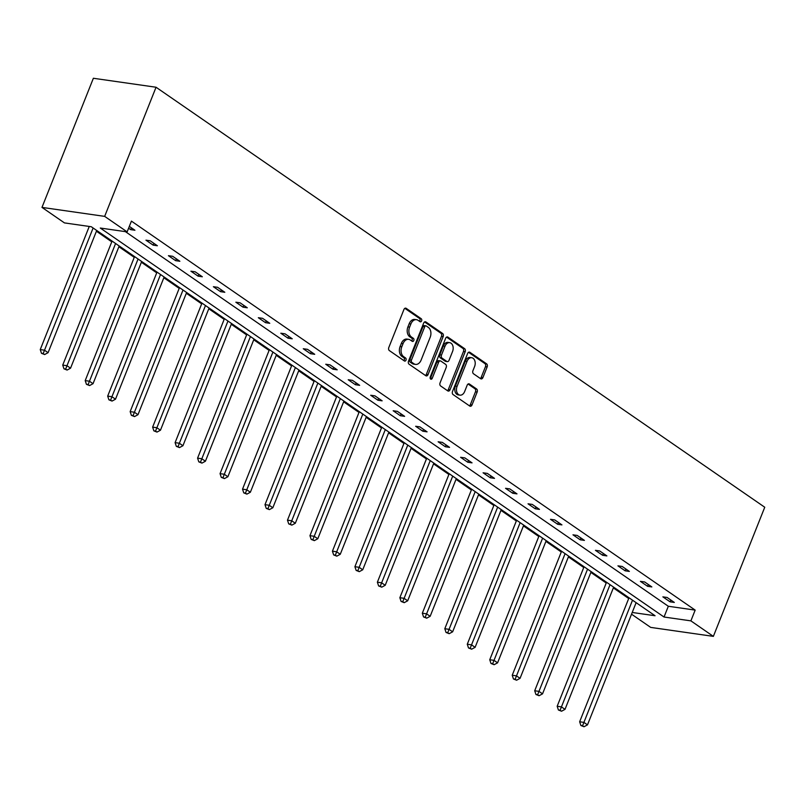 <?xml version="1.0" encoding="UTF-8"?>
<svg xmlns="http://www.w3.org/2000/svg" width="805" height="805" viewBox="0 0 805 805"><rect width="100%" height="100%" fill="white"/><g stroke="black" fill="none" stroke-linecap="round" stroke-linejoin="round"><path stroke-width="1.21" d="M421.619 320.873A1.64 1.137 98.2 0 0 421.216 318.72L406.193 308.345A2.335 1.63 98.2 0 0 405.68 308.144A2.335 1.63 98.2 0 0 403.939 309.482L388.805 347.508A2.335 1.63 98.2 0 0 389.379 350.598L404.402 360.962A1.64 1.137 98.2 0 0 404.754 361.103A1.64 1.137 98.2 0 0 405.982 360.167A1.64 1.137 98.2 0 0 405.579 358.004L403.637 356.665A7.487 5.212 98.2 0 1 401.796 346.784L403.064 343.614A7.487 5.212 98.2 0 1 408.648 339.328A7.487 5.212 98.2 0 1 410.278 339.982L412.22 341.32A1.64 1.137 98.2 0 0 412.573 341.461A1.64 1.137 98.2 0 0 413.8 340.525A1.64 1.137 98.2 0 0 413.398 338.362L411.456 337.023A7.487 5.212 98.2 0 1 409.614 327.142L410.882 323.972A7.487 5.212 98.2 0 1 416.467 319.686A7.487 5.212 98.2 0 1 418.097 320.33L420.039 321.678A1.64 1.137 98.2 0 0 420.391 321.819A1.64 1.137 98.2 0 0 421.619 320.873M419.486 321.296A1.64 1.137 98.2 0 0 419.918 320.632A1.64 1.137 98.2 0 0 419.516 318.468L404.835 308.335M403.848 360.58A1.64 1.137 98.2 0 0 404.281 359.926A1.64 1.137 98.2 0 0 403.889 357.762L401.937 356.424L403.637 356.665M411.667 340.938A1.64 1.137 98.2 0 0 412.1 340.284A1.64 1.137 98.2 0 0 411.707 338.12L409.755 336.782L411.456 337.023M480.655 378.712A2.335 1.63 98.2 0 0 481.169 378.914A2.335 1.63 98.2 0 0 482.909 377.575L487.156 366.909A2.335 1.63 98.2 0 0 486.582 363.82L469.899 352.308A2.335 1.63 98.2 0 0 469.385 352.107A2.335 1.63 98.2 0 0 467.645 353.445L452.511 391.472A2.335 1.63 98.2 0 0 453.084 394.561L469.768 406.072A2.335 1.63 98.2 0 0 470.281 406.273A2.335 1.63 98.2 0 0 472.022 404.935L477.154 392.045A2.335 1.63 98.2 0 0 476.58 388.956L469.436 384.035A2.335 1.63 98.2 0 0 468.933 383.824A2.335 1.63 98.2 0 0 467.182 385.172L464.636 391.562A6.259 4.357 98.2 0 1 459.967 395.144A6.259 4.357 98.2 0 1 457.079 386.34L467.041 361.304A6.259 4.357 98.2 0 1 471.71 357.722A6.259 4.357 98.2 0 1 474.598 366.527L472.938 370.692A2.335 1.63 98.2 0 0 473.511 373.782L480.655 378.712M125.379 231.629L668.321 606.266L695.168 610.11L690.891 620.866L713.361 636.373L764.75 507.241L156.049 87.242L93.37 78.266L41.981 207.398L64.46 222.905L91.307 226.748L655.059 615.734L632.217 612.464M695.168 610.11L131.426 221.123L127.14 231.88L104.66 216.374L156.049 87.242M443.173 336.56A2.335 1.63 98.2 0 0 442.599 333.471L425.915 321.96A2.335 1.63 98.2 0 0 425.412 321.759A2.335 1.63 98.2 0 0 423.661 323.097L408.527 361.123A2.335 1.63 98.2 0 0 409.101 364.212L425.795 375.724A2.335 1.63 98.2 0 0 426.298 375.925A2.335 1.63 98.2 0 0 428.049 374.587L443.173 336.56L441.482 336.319A2.335 1.63 98.2 0 0 440.909 333.23L424.557 321.95M447.902 337.134L464.596 348.646A2.335 1.63 98.2 0 1 465.169 351.735L450.035 389.761A2.335 1.63 98.2 0 1 448.284 391.099A2.335 1.63 98.2 0 1 447.781 390.898L440.637 385.967A2.335 1.63 98.2 0 1 440.063 382.878L446.201 367.462A2.335 1.63 98.2 0 0 445.628 364.373L440.888 361.103A2.335 1.63 98.2 0 0 440.385 360.902A2.335 1.63 98.2 0 0 438.634 362.24L432.245 378.29A1.64 1.137 98.2 0 1 431.027 379.236A1.64 1.137 98.2 0 1 430.273 376.931L445.648 338.271A2.335 1.63 98.2 0 1 447.399 336.933A2.335 1.63 98.2 0 1 447.902 337.134L446.856 336.983M96.419 231.236L111.774 241.832M118.888 246.743L134.254 257.338M141.368 262.249L156.723 272.855M163.838 277.755L179.203 288.361M186.317 293.272L201.673 303.867M208.787 308.778L224.152 319.374M231.266 324.284L246.622 334.88M253.736 339.791L269.101 350.386M276.216 355.297L291.571 365.893M298.685 370.803L314.051 381.409M321.165 386.309L336.53 396.915M343.644 401.826L359 412.422M366.114 417.332L381.479 427.928M388.594 432.838L403.949 443.434M411.063 448.345L426.429 458.941M433.543 463.851L448.898 474.447M456.012 479.357L471.378 489.963M478.492 494.864L493.847 505.47M500.962 510.38L516.327 520.976M523.441 525.886L538.797 536.482M545.911 541.393L561.276 551.989M568.39 556.899L583.756 567.495M590.86 572.405L606.225 583.011M613.34 587.912L628.705 598.518M713.361 636.373L650.682 627.397L631.533 614.185M127.14 231.88L100.293 228.036L664.034 617.022L690.891 620.866M104.66 216.374L41.981 207.398M668.321 606.266L664.034 617.022M670.082 601.828L662.877 596.857L667.114 597.461L674.318 602.432L670.082 601.828L670.807 600.007M647.602 586.322L640.398 581.351L644.634 581.955L651.839 586.926L647.602 586.322L648.327 584.5M625.133 570.805L617.928 565.845L622.164 566.448L629.369 571.419L625.133 570.805L625.857 568.994M602.653 555.299L595.448 550.328L599.685 550.942L606.89 555.913L602.653 555.299L603.378 553.488M580.184 539.793L572.979 534.822L577.215 535.436L584.42 540.397L580.184 539.793L580.908 537.981M557.704 524.286L550.499 519.316L554.736 519.919L561.94 524.89L557.704 524.286L558.429 522.475M535.234 508.78L528.03 503.809L532.266 504.413L539.471 509.384L535.234 508.78L535.959 506.959M512.755 493.274L505.55 488.303L509.786 488.907L516.991 493.878L512.755 493.274L513.479 491.453M490.285 477.768L483.081 472.797L487.317 473.4L494.512 478.371L490.285 477.768L491 475.946M467.806 462.251L460.601 457.29L464.837 457.894L472.042 462.865L467.806 462.251L468.53 460.44M445.326 446.745L438.131 441.774L442.358 442.388L449.562 447.359L445.326 446.745L446.05 444.934M422.856 431.239L415.652 426.268L419.888 426.881L427.093 431.842L422.856 431.239L423.581 429.427M400.377 415.732L393.182 410.761L397.408 411.365L404.613 416.336L400.377 415.732L401.101 413.911M377.907 400.226L370.702 395.255L374.939 395.859L382.144 400.83L377.907 400.226L378.632 398.405M355.428 384.72L348.223 379.749L352.459 380.352L359.664 385.323L355.428 384.72L356.152 382.898M332.958 369.213L325.753 364.242L329.99 364.846L337.194 369.817L332.958 369.213L333.683 367.392M310.478 353.697L303.274 348.736L307.51 349.34L314.715 354.311L310.478 353.697L311.203 351.886M288.009 338.191L280.804 333.22L285.04 333.834L292.245 338.804L288.009 338.191L288.733 336.379M265.529 322.684L258.325 317.713L262.561 318.317L269.766 323.288L265.529 322.684L266.254 320.873M243.06 307.178L235.855 302.207L240.091 302.811L247.286 307.782L243.06 307.178L243.774 305.357M220.58 291.672L213.375 286.701L217.612 287.305L224.816 292.275L220.58 291.672L221.305 289.85M198.111 276.165L190.906 271.194L195.142 271.798L202.337 276.769L198.111 276.165L198.825 274.344M175.631 260.659L168.426 255.688L172.662 256.292L179.867 261.263L175.631 260.659L176.355 258.838M153.151 245.143L145.957 240.172L150.183 240.786L157.388 245.756L153.151 245.143L153.876 243.331M129.323 226.386L134.918 230.25L130.682 229.636L128.599 228.207M130.682 229.636L131.406 227.825M416.467 319.686L414.766 319.444A7.487 5.212 98.2 0 0 409.182 323.731L410.882 323.972M409.755 336.782A7.487 5.212 98.2 0 1 407.924 326.89L409.182 323.731M408.648 339.328L406.948 339.086A7.487 5.212 98.2 0 0 401.363 343.373L403.064 343.614M401.937 356.424A7.487 5.212 98.2 0 1 400.105 346.542L401.363 343.373M425.453 375.492A2.335 1.63 98.2 0 0 426.348 374.345L441.482 336.319M426.298 325.995A1.64 1.137 98.2 0 0 425.936 325.844A1.64 1.137 98.2 0 0 424.718 326.79L411.436 360.167A1.64 1.137 98.2 0 0 411.838 362.331L413.891 363.739A7.487 5.212 98.2 0 0 415.511 364.393A7.487 5.212 98.2 0 0 421.106 360.107L430.182 337.285A7.487 5.212 98.2 0 0 428.351 327.404L426.298 325.995M424.597 325.743A1.64 1.137 98.2 0 0 424.245 325.602A1.64 1.137 98.2 0 0 423.028 326.548L424.718 326.79M415.511 364.393L413.82 364.152A7.487 5.212 98.2 0 1 412.19 363.498L410.137 362.079A1.64 1.137 98.2 0 1 409.745 359.926L423.028 326.548M446.554 337.124L462.895 348.404L464.596 348.646M447.439 390.667A2.335 1.63 98.2 0 0 448.345 389.519L463.469 351.493A2.335 1.63 98.2 0 0 462.895 348.404M440.385 360.902L438.685 360.66A2.335 1.63 98.2 0 0 436.944 361.998L430.554 378.048L432.245 378.29M430.252 378.561A1.64 1.137 98.2 0 0 430.554 378.048M452.571 351.453A6.259 4.357 98.2 0 0 449.673 342.658A6.259 4.357 98.2 0 0 445.004 346.241L441.492 355.055A2.335 1.63 98.2 0 0 442.066 358.145L446.805 361.415A2.335 1.63 98.2 0 0 447.318 361.616A2.335 1.63 98.2 0 0 449.059 360.278L452.571 351.453M449.673 342.658L447.983 342.407A6.259 4.357 98.2 0 0 443.314 345.999L445.004 346.241M447.318 361.616L445.618 361.375A2.335 1.63 98.2 0 1 445.115 361.173L440.375 357.903A2.335 1.63 98.2 0 1 439.802 354.814L443.314 345.999M471.71 357.722L470.009 357.48A6.259 4.357 98.2 0 0 465.34 361.063L467.041 361.304M459.967 395.144L458.276 394.903A6.259 4.357 98.2 0 1 455.378 386.098L465.34 361.063M469.436 405.841A2.335 1.63 98.2 0 0 470.331 404.694L475.463 391.804A2.335 1.63 98.2 0 0 474.89 388.714L468.077 384.025M480.323 378.481A2.335 1.63 98.2 0 0 481.219 377.334L485.465 366.667A2.335 1.63 98.2 0 0 484.892 363.578L468.54 352.298M89.254 226.457L40.25 349.581L44.486 350.195L48.089 352.681L96.721 230.482M93.118 227.996L43.178 353.556L41.488 353.315L44.627 354.552L43.178 353.556M48.089 352.681L44.627 354.552M41.488 353.315L40.25 349.581M112.076 241.077L62.73 365.098L66.956 365.701L70.558 368.187L119.19 245.988M115.588 243.502L65.658 369.062L63.967 368.821L67.097 370.059L65.658 369.062M70.558 368.187L67.097 370.059M63.967 368.821L62.73 365.098M134.556 256.584L85.199 380.604L89.436 381.208L93.038 383.693L141.67 261.494M138.068 259.009L88.127 384.569L86.437 384.327L89.576 385.565L88.127 384.569M93.038 383.693L89.576 385.565M86.437 384.327L85.199 380.604M157.025 272.09L107.679 396.11L111.915 396.714L115.507 399.2L164.14 277M160.537 274.515L110.607 400.075L108.916 399.833L112.046 401.071L110.607 400.075M115.507 399.2L112.046 401.071M108.916 399.833L107.679 396.11M179.505 287.596L130.148 411.617L134.385 412.22L137.987 414.706L186.619 292.507M183.017 290.021L133.087 415.581L131.386 415.34L134.526 416.577L133.087 415.581M137.987 414.706L134.526 416.577M131.386 415.34L130.148 411.617M201.975 303.113L152.628 427.123L156.864 427.737L160.467 430.212L209.089 308.013M205.486 305.528L155.556 431.098L153.866 430.846L156.995 432.084L155.556 431.098M160.467 430.212L156.995 432.084M153.866 430.846L152.628 427.123M224.454 318.619L175.098 442.629L179.334 443.243L182.936 445.728L231.568 323.529M227.966 321.044L178.036 446.604L176.335 446.362L179.475 447.59L178.036 446.604M182.936 445.728L179.475 447.59M176.335 446.362L175.098 442.629M246.924 334.125L197.577 458.146L201.814 458.749L205.416 461.235L254.038 339.036M250.436 336.55L200.505 462.11L198.815 461.869L201.944 463.106L200.505 462.11M205.416 461.235L201.944 463.106M198.815 461.869L197.577 458.146M269.403 349.632L220.047 473.652L224.283 474.256L227.885 476.741L276.518 354.542M272.915 352.057L222.985 477.617L221.284 477.375L224.424 478.613L222.985 477.617M227.885 476.741L224.424 478.613M221.284 477.375L220.047 473.652M291.873 365.138L242.526 489.158L246.763 489.762L250.365 492.247L298.987 370.048M295.385 367.563L245.455 493.123L243.764 492.881L246.894 494.119L245.455 493.123M250.365 492.247L246.894 494.119M243.764 492.881L242.526 489.158M314.353 380.644L264.996 504.665L269.232 505.268L272.835 507.754L321.467 385.555M317.864 383.069L267.934 508.629L266.234 508.388L269.373 509.625L267.934 508.629M272.835 507.754L269.373 509.625M266.234 508.388L264.996 504.665M336.832 396.151L287.476 520.171L291.712 520.775L295.314 523.26L343.936 401.061M340.344 398.576L290.404 524.136L288.713 523.894L291.843 525.132L290.404 524.136M295.314 523.26L291.843 525.132M288.713 523.894L287.476 520.171M359.302 411.667L309.945 535.677L314.181 536.291L317.784 538.766L366.416 416.567M362.814 414.082L312.883 539.652L311.183 539.4L314.322 540.638L312.883 539.652M317.784 538.766L314.322 540.638M311.183 539.4L309.945 535.677M381.781 427.173L332.425 551.184L336.661 551.797L340.263 554.283L388.896 432.084M385.293 429.598L335.353 555.158L333.662 554.917L336.802 556.154L335.353 555.158M340.263 554.283L336.802 556.154M333.662 554.917L332.425 551.184M404.251 442.68L354.904 566.7L359.131 567.304L362.733 569.789L411.365 447.59M407.763 445.105L357.833 570.665L356.142 570.423L359.272 571.661L357.833 570.665M362.733 569.789L359.272 571.661M356.142 570.423L354.904 566.7M426.731 458.186L377.374 582.206L381.61 582.81L385.213 585.295L433.845 463.096M430.242 460.611L380.302 586.171L378.612 585.929L381.751 587.167L380.302 586.171M385.213 585.295L381.751 587.167M378.612 585.929L377.374 582.206M449.2 473.692L399.854 597.713L404.09 598.316L407.682 600.802L456.314 478.603M452.712 476.117L402.782 601.677L401.091 601.436L404.221 602.673L402.782 601.677M407.682 600.802L404.221 602.673M401.091 601.436L399.854 597.713M471.68 489.199L422.323 613.219L426.559 613.823L430.162 616.308L478.794 494.109M475.192 491.624L425.261 617.183L423.561 616.942L426.7 618.18L425.261 617.183M430.162 616.308L426.7 618.18M423.561 616.942L422.323 613.219M494.149 504.705L444.803 628.725L449.039 629.329L452.641 631.814L501.263 509.615M497.661 507.13L447.731 632.69L446.04 632.448L449.17 633.686L447.731 632.69M452.641 631.814L449.17 633.686M446.04 632.448L444.803 628.725M516.629 520.221L467.272 644.231L471.509 644.845L475.111 647.331L523.743 525.122M520.141 522.636L470.211 648.206L468.51 647.955L471.65 649.192L470.211 648.206M475.111 647.331L471.65 649.192M468.51 647.955L467.272 644.231M539.098 535.728L489.752 659.738L493.988 660.352L497.591 662.837L546.213 540.638M542.61 538.153L492.68 663.712L490.99 663.471L494.119 664.709L492.68 663.712M497.591 662.837L494.119 664.709M490.99 663.471L489.752 659.738M561.578 551.234L512.222 675.254L516.458 675.858L520.06 678.343L568.692 556.144M565.09 553.659L515.16 679.219L513.459 678.977L516.599 680.215L515.16 679.219M520.06 678.343L516.599 680.215M513.459 678.977L512.222 675.254M584.048 566.74L534.701 690.76L538.937 691.364L542.54 693.85L591.162 571.651M587.559 569.165L537.629 694.725L535.939 694.484L539.068 695.721L537.629 694.725M542.54 693.85L539.068 695.721M535.939 694.484L534.701 690.76M606.527 582.246L557.171 706.267L561.407 706.871L565.009 709.356L613.641 587.157M610.039 584.672L560.109 710.231L558.408 709.99L561.548 711.228L560.109 710.231M565.009 709.356L561.548 711.228M558.408 709.99L557.171 706.267M629.007 597.753L579.65 721.773L583.887 722.377L587.489 724.862L636.121 602.663M632.519 600.178L582.579 725.738L580.888 725.496L584.028 726.734L582.579 725.738M587.489 724.862L584.028 726.734M580.888 725.496L579.65 721.773M419.516 318.468L421.216 318.72M403.889 357.762L405.579 358.004M411.707 338.12L413.398 338.362M407.924 326.89L409.614 327.142M400.105 346.542L401.796 346.784M405.136 308.194L406.193 308.345M426.348 374.345L428.049 374.587M424.859 321.809L425.915 321.96M440.909 333.23L442.599 333.471M409.745 359.926L411.436 360.167M410.137 362.079L411.838 362.331M412.19 363.498L413.891 363.739M463.469 351.493L465.169 351.735M448.345 389.519L450.035 389.761M436.944 361.998L438.634 362.24M439.802 354.814L441.492 355.055M440.375 357.903L442.066 358.145M445.115 361.173L446.805 361.415M455.378 386.098L457.079 386.34M468.379 383.884L469.436 384.035M474.89 388.714L476.58 388.956M475.463 391.804L477.154 392.045M470.331 404.694L472.022 404.935M468.842 352.157L469.899 352.308M484.892 363.578L486.582 363.82M485.465 366.667L487.156 366.909M481.219 377.334L482.909 377.575M424.245 325.602L425.936 325.844"/></g></svg>
